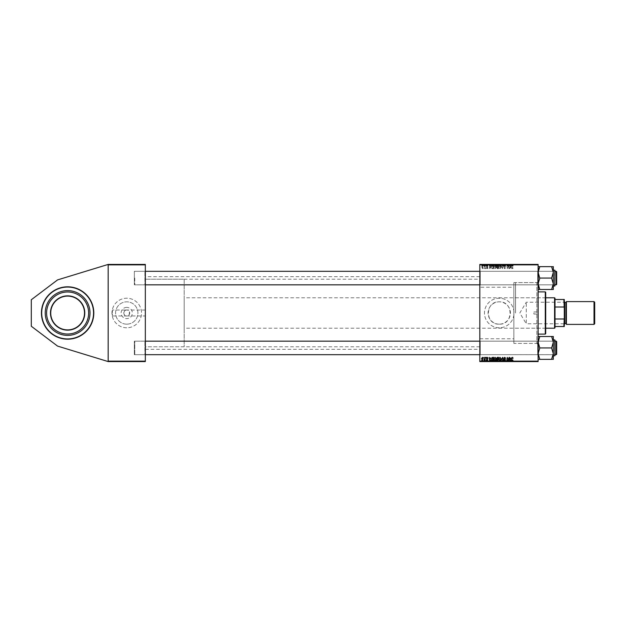 <?xml version="1.0" encoding="UTF-8"?>
<svg xmlns="http://www.w3.org/2000/svg" width="626" height="626" viewBox="0 0 626 626"><rect width="100%" height="100%" fill="white"/><g stroke="black" fill="none" stroke-linecap="round" stroke-linejoin="round"><path stroke-width="0.47" stroke-dasharray="3.13 2.35" d="M67.624 286.818A26.182 26.182 0 0 0 41.433 313A26.182 26.182 0 0 0 67.624 339.182A26.182 26.182 0 0 0 93.806 313A26.182 26.182 0 0 0 67.624 286.818M126.749 307.389A5.611 5.611 0 0 0 121.139 313A5.611 5.611 0 0 0 126.749 318.611A5.611 5.611 0 0 0 132.36 313A5.611 5.611 0 0 0 126.749 307.389M145.334 315.958L145.334 310.042L145.334 315.958L126.749 315.958A2.958 2.958 0 0 1 123.791 313A2.958 2.958 0 0 1 126.749 310.042C130.255 308.994 130.255 317.006 126.749 315.958C123.236 317.006 123.236 308.994 126.749 310.042L112.39 310.042L112.39 315.958L112.39 310.042M126.749 324.166A11.166 11.166 0 0 1 115.583 313A11.166 11.166 0 0 1 126.749 301.834A11.166 11.166 0 0 1 137.916 313A11.166 11.166 0 0 1 126.749 324.166A11.166 11.166 0 0 1 115.583 313A11.166 11.166 0 0 1 126.749 301.834A11.166 11.166 0 0 1 137.916 313A11.166 11.166 0 0 1 126.749 324.166M126.749 327.781A14.781 14.781 0 0 1 111.968 313A14.781 14.781 0 0 1 126.749 298.219A14.781 14.781 0 0 1 141.531 313A14.781 14.781 0 0 1 126.749 327.781A14.781 14.781 0 0 1 111.968 313A14.781 14.781 0 0 1 126.749 298.219A14.781 14.781 0 0 1 141.531 313A14.781 14.781 0 0 1 126.749 327.781M499.251 324.166A11.166 11.166 0 0 1 488.084 313A11.166 11.166 0 0 1 499.251 301.834C484.837 301.122 484.86 324.886 499.251 324.166C513.656 324.878 513.656 301.129 499.251 301.834A11.166 11.166 0 0 1 510.417 313A11.166 11.166 0 0 1 499.251 324.166M499.251 327.781A14.781 14.781 0 0 1 484.469 313A14.781 14.781 0 0 1 499.251 298.219A14.781 14.781 0 0 1 514.032 313A14.781 14.781 0 0 1 499.251 327.781A14.781 14.781 0 0 1 484.469 313A14.781 14.781 0 0 1 499.251 298.219A14.781 14.781 0 0 1 514.032 313A14.781 14.781 0 0 1 499.251 327.781M480.244 284.83L479.821 285.253L479.821 270.894L479.821 285.253L479.821 270.894L479.821 285.253L480.244 284.83L537.687 284.83L538.11 285.253L538.11 270.894L538.11 285.253L538.11 270.894L538.11 285.253L538.11 270.894L538.11 285.253L538.11 270.894L538.11 285.253L537.687 284.83L537.687 271.316L538.11 270.894L537.687 271.316L537.687 284.83L537.687 271.316L537.687 284.83L480.244 284.83L480.244 271.316L479.821 270.894L480.244 271.316L480.244 284.83M480.244 354.684L479.821 355.106L479.821 340.747L479.821 355.106L479.821 340.747L479.821 355.106L480.244 354.684L537.687 354.684L538.11 355.106L538.11 340.747L538.11 355.106L538.11 340.747L538.11 355.106L538.11 340.747L538.11 355.106L538.11 340.747L538.11 355.106L537.687 354.684L537.687 341.17L538.11 340.747L537.687 341.17L537.687 354.684L537.687 341.17L537.687 354.684L480.244 354.684L480.244 341.17L479.821 340.747L480.244 341.17L480.244 354.684M480.244 271.316L537.687 271.316L480.244 271.316M480.244 341.17L537.687 341.17L480.244 341.17M513.868 343.408L513.868 282.592L513.868 343.408L536.842 343.408L536.842 282.592L538.11 281.324L538.11 344.676L538.11 281.324M513.868 282.592L536.842 282.592L536.842 343.408L538.11 344.676M479.821 349.324L479.821 276.676L479.821 349.324L145.334 349.324L145.334 276.676L145.334 349.324M479.821 276.676L145.334 276.676M144.911 271.316L145.334 270.894L145.334 285.253L145.334 270.894L145.334 285.253L145.334 270.894L144.911 271.316L144.911 284.83L145.334 285.253L144.911 284.83L144.911 271.316L144.911 284.83L144.911 271.316L134.347 271.316L134.347 284.83L144.911 284.83L134.347 284.83L134.347 271.316L144.911 271.316M144.911 341.17L145.334 340.747L145.334 355.106L145.334 340.747L145.334 355.106L145.334 340.747L144.911 341.17L144.911 354.684L145.334 355.106L144.911 354.684L144.911 341.17L144.911 354.684L144.911 341.17L134.347 341.17L134.347 354.684L144.911 354.684L134.347 354.684L134.347 341.17L144.911 341.17M134.347 271.316L134.347 284.83L134.347 271.316M134.347 341.17L134.347 354.684L134.347 341.17M479.821 287.24L479.821 338.76L479.821 287.24L513.868 287.24L513.868 338.76L513.868 287.24M479.821 338.76L513.868 338.76M479.821 346.788L145.334 346.788L145.334 279.212L145.334 346.788L145.334 279.212L145.334 346.788L184.185 346.788L184.185 279.212L145.334 279.212L479.821 279.212L479.821 346.788L479.821 279.212M145.334 310.042L126.749 310.042A2.958 2.958 0 0 1 129.707 313A2.958 2.958 0 0 1 126.749 315.958L112.39 315.958M145.334 361.147L108.165 361.147L108.165 264.43L108.165 264.853L145.334 264.853L145.334 264.43L108.165 264.43L57.561 279.9L31.3 299.752L31.3 326.248L57.561 346.1L108.165 361.57L145.334 361.57L145.334 264.853M108.165 361.147L108.165 264.853M485.04 268.656L484.986 266.504L484.751 266.95L484.047 266.543L485.353 268.656L484.986 266.504L484.751 266.95L484.047 266.543L485.04 268.656M485.925 268.656L486.175 268.233L485.925 268.656M492.772 268.656L493.648 268.656L493.147 265.698L492.028 265.737L491.379 266.911L492.294 268.585L493.648 268.656L493.147 265.698L492.028 265.737L491.379 266.911L492.772 268.656M495.088 268.695L496.105 267.412L495.698 266.105L494.822 265.659L493.797 266.973L495.088 268.695L496.105 267.412L495.698 266.105L494.822 265.659L493.797 266.973L495.088 268.695M500.002 268.695L501.019 267.412L500.612 266.105L499.736 265.659L498.711 266.973L500.002 268.695L501.019 267.412L500.612 266.105L499.736 265.659L498.711 266.973L500.002 268.695M504.752 268.695L505.667 267.693L504.728 268.351L504.126 267.85L505.354 266.441L504.533 265.659L503.664 266.582L504.54 266.003L505.049 266.426L503.82 267.826L504.752 268.695L505.667 267.693L504.728 268.351L504.126 267.85L505.354 266.441L504.533 265.659L503.664 266.519L504.54 266.003L505.049 266.426L503.82 267.826L504.752 268.695M513.148 268.038L512.811 267.732L512.522 268.351L511.458 265.698L511.825 267.865L512.545 268.695L513.148 268.038L512.811 267.732L512.522 268.351L512.123 267.795L511.771 265.698L511.825 267.865L512.545 268.695L513.148 268.038M479.821 361.147L479.821 361.57L538.11 361.57L538.11 361.147L479.821 361.147L479.821 264.853L538.11 264.853L538.11 264.43L479.821 264.43L479.821 264.853M538.11 361.147L538.11 264.853M511.285 268.656L509.869 265.698L509.462 268.656L509.869 267.85L510.918 267.85L511.614 268.656L510.245 265.698L509.462 268.656L509.869 267.85L510.918 267.85L511.285 268.656M508.844 268.656L508.648 265.698L507.483 268.21L506.755 265.698L507.256 268.656L508.437 266.152L509.157 268.656L508.648 265.698L507.483 268.21L506.755 265.698L507.256 268.656L508.437 266.152L508.844 268.656M502.349 268.656L503.194 265.698L502.498 268.233L501.058 265.698L502.349 268.656L503.194 265.698L502.498 268.233L501.058 265.698L502.349 268.656M497.373 268.656L498.562 268.656L498.061 265.698L496.895 265.745L496.488 266.418L496.528 267.732L497.373 268.656L498.562 268.656L498.061 265.698L496.895 265.745L496.488 266.418L496.528 267.732L497.373 268.656M491.05 268.656L489.634 265.698L489.227 268.656L489.634 267.85L490.69 267.85L491.379 268.656L490.009 265.698L489.227 268.656L489.634 267.85L490.69 267.85L491.05 268.656M487.998 267.967L486.848 268.092L487.732 267.075L487.091 266.465L486.386 267.122L487.427 267.028L486.543 268.069L487.271 268.695L487.998 267.928L486.848 268.092L487.732 267.075L487.091 266.465L486.386 267.122L487.427 267.028L486.543 268.069L487.271 268.695L487.998 267.967M483.859 268.656L484.101 268.233L483.859 268.656M482.474 268.695L483.202 267.834L482.231 266.465L481.511 267.365L482.474 268.695L483.202 267.834L482.231 266.465L481.511 267.365L482.474 268.695M496.528 264.43L498.562 264.43L496.488 264.43L496.895 264.43L496.528 266.12L497.373 266.12L497.373 264.43L498.194 264.43L496.833 264.43L497.373 264.43L497.373 266.12L498.562 266.12L498.562 264.43M492.294 264.43L493.648 264.43L491.379 264.43L492.294 264.43L492.294 266.12L492.772 266.12L492.772 264.43M486.848 266.12L487.998 266.12L487.255 266.12L487.271 264.43L487.998 264.43L486.386 264.43L487.427 264.43L486.543 264.43L487.271 264.43L487.255 266.12L486.848 266.12L486.848 264.43M485.854 264.43L485.854 266.12L485.925 264.43M484.884 264.43L484.047 264.43L484.884 264.43L484.884 266.12L485.04 264.43M511.771 266.12L513.148 266.12L512.522 266.12L512.545 264.43L513.148 264.43L511.458 264.43L512.545 264.43L512.522 266.12L511.771 266.12L511.771 264.43M510.918 264.43L509.462 264.43L510.918 264.43L510.918 266.12L511.285 264.43M481.511 264.43L483.202 264.43L481.511 264.43L481.511 266.12L482.474 266.12L482.474 264.43M483.781 264.43L483.781 266.12L483.859 264.43M501.058 264.43L503.194 264.43L501.058 264.43L501.058 266.12L502.349 266.12L502.349 264.43M503.82 264.43L505.667 264.43L503.664 264.43L505.049 264.43L503.82 264.43L503.82 266.12L504.752 266.12L504.752 264.43M508.531 264.43L506.755 264.43L508.531 264.43L508.531 266.12L508.844 264.43M490.69 264.43L489.227 264.43L490.69 264.43L490.69 266.12L491.05 264.43M493.797 264.43L496.105 264.43L493.797 264.43L493.797 266.12L495.088 266.12L495.088 264.43M498.711 264.43L501.019 264.43L498.711 264.43L498.711 266.12L500.002 266.12L500.002 264.43M485.04 361.57L484.047 361.57L485.04 361.57L485.04 359.88L485.353 361.57M485.925 361.57L485.925 359.88L486.238 361.57M492.772 361.57L491.379 361.57L492.772 361.57L492.772 359.88L493.648 359.88L493.648 361.57M495.088 361.57L493.797 361.57L495.088 361.57L495.088 359.88L496.105 359.88L496.105 361.57M500.002 361.57L498.711 361.57L500.002 361.57L500.002 359.88L501.019 359.88L501.019 361.57M504.752 361.57L503.664 361.57L505.049 361.57L503.82 361.57L504.752 361.57L504.752 359.88L505.667 359.88L505.667 361.57M513.148 361.57L511.458 361.57L513.148 361.57L513.148 359.88L513.124 361.57M511.285 361.57L509.462 361.57L511.285 361.57L511.285 359.88L511.614 361.57M508.844 361.57L506.755 361.57L508.844 361.57L508.844 359.88L509.157 361.57M502.349 361.57L501.058 361.57L502.349 361.57L502.349 359.88L502.741 361.57M498.562 359.88L496.528 359.88L497.373 359.88L497.373 361.57L498.562 361.57L496.488 361.57L498.194 361.57L496.833 361.57L497.373 361.57L497.373 359.88L498.562 359.88L498.562 361.57M491.05 361.57L489.227 361.57L491.05 361.57L491.05 359.88L491.379 361.57L491.379 359.88L490.009 359.88L490.009 361.57M487.998 361.57L486.386 361.57L487.998 361.57L487.998 359.88L487.998 361.57M483.859 361.57L483.859 359.88L484.101 361.57M482.474 361.57L481.511 361.57L482.474 361.57L482.474 359.88L483.202 359.88L483.202 361.57M108.165 361.57L108.165 264.43M511.614 359.88L510.245 359.88L510.245 361.57M510.245 359.88L509.869 361.57L509.869 359.88L509.462 359.88L509.462 361.57M509.462 359.88L509.775 361.57M509.775 359.88L510.918 359.88L510.918 361.57M510.346 359.88L509.916 359.88L510.346 359.88L510.346 361.57L510.753 361.57L509.916 361.57L510.346 361.57M510.753 359.88L510.753 361.57M510.096 359.88L510.096 361.57M509.916 359.88L509.916 361.57M513.124 359.88L512.811 361.57M512.811 359.88L512.843 361.57M512.843 359.88L512.522 361.57L512.545 359.88L511.771 359.88L511.771 361.57M511.771 359.88L511.458 361.57M511.458 359.88L511.825 361.57M511.825 359.88L513.148 359.88M509.157 359.88L508.648 359.88L508.648 361.57M508.648 359.88L508.328 361.57M508.328 359.88L507.483 359.88L507.483 361.57M507.483 359.88L507.373 361.57M507.373 359.88L507.068 361.57M507.068 359.88L506.755 361.57M506.755 359.88L507.256 359.88L507.256 361.57M507.256 359.88L507.584 361.57M507.584 359.88L508.195 359.88L508.195 361.57M508.195 359.88L508.437 361.57M508.437 359.88L508.844 359.88M505.667 359.88L505.362 361.57M505.362 359.88L505.276 361.57M505.276 359.88L504.728 359.88L504.728 361.57M504.728 359.88L504.126 359.88L504.126 361.57M504.126 359.88L504.204 361.57M504.204 359.88L505.01 359.88L505.01 361.57M505.01 359.88L504.533 359.88L504.533 361.57M504.533 359.88L503.664 359.88L503.664 361.57L503.664 359.88L503.977 361.57L503.969 359.88L504.54 359.88L504.54 361.57M504.54 359.88L505.049 359.88L505.049 361.57M505.049 359.88L504.932 361.57M504.932 359.88L503.82 359.88L503.82 361.57M503.82 359.88L504.752 359.88M502.741 359.88L503.194 359.88L503.194 361.57M503.194 359.88L502.881 361.57M502.881 359.88L502.498 361.57M502.498 359.88L501.387 359.88L501.387 361.57M501.387 359.88L501.058 361.57M501.058 359.88L502.349 359.88M501.019 359.88L500.612 359.88L500.612 361.57M500.612 359.88L499.736 359.88L499.736 361.57L500.714 361.57L499.024 361.57L499.744 361.57L499.744 359.88L498.711 359.88L498.711 361.57M498.711 359.88L500.002 359.88M499.744 359.88L500.714 359.88L499.744 359.88M500.37 359.88L500.37 361.57M500.714 359.88L500.714 361.57M499.024 359.88L499.024 361.57M499.978 359.88L499.978 361.57M498.061 359.88L498.061 361.57M496.488 359.88L496.895 359.88L496.895 361.57L496.895 359.88L496.488 359.88L496.488 361.57M496.528 359.88L496.528 361.57M497.373 359.88L498.194 359.88L497.373 359.88M497.279 359.88L497.96 359.88L496.794 359.88L497.279 359.88L497.279 361.57L497.96 361.57L497.279 361.57M497.811 359.88L497.811 361.57M497.96 359.88L497.96 361.57M496.794 359.88L496.794 361.57M496.966 359.88L496.966 361.57M498.022 359.88L498.022 361.57M498.194 359.88L498.194 361.57M496.833 359.88L496.833 361.57M497.31 359.88L497.31 361.57L497.302 359.88M496.105 359.88L495.698 359.88L495.698 361.57M495.698 359.88L494.822 359.88L494.822 361.57L495.8 361.57L494.11 361.57L494.83 361.57L494.83 359.88L493.797 359.88L493.797 361.57M493.797 359.88L495.088 359.88M494.83 359.88L495.8 359.88L494.83 359.88M495.456 359.88L495.456 361.57M495.8 359.88L495.8 361.57M494.11 359.88L494.11 361.57M495.064 359.88L495.064 361.57M490.009 359.88L489.634 361.57L489.634 359.88L489.227 359.88L489.227 361.57M489.227 359.88L489.54 361.57M489.54 359.88L490.69 359.88L490.69 361.57M490.111 359.88L489.681 359.88L490.111 359.88L490.111 361.57L490.518 361.57L489.681 361.57L490.111 361.57M490.518 359.88L490.518 361.57M489.861 359.88L489.861 361.57M489.681 359.88L489.681 361.57M493.648 359.88L493.147 359.88L493.147 361.57M493.147 359.88L492.028 359.88L492.028 361.57M492.028 359.88L491.379 359.88L492.294 359.88L492.294 361.57M492.294 359.88L492.772 359.88M492.443 359.88L491.684 359.88L492.443 359.88L492.412 361.57L493.28 361.57L491.684 361.57L492.443 361.57L492.443 359.88M493.28 359.88L492.881 359.88L493.28 361.57M492.897 359.88L492.897 361.57L492.881 359.88M492.059 359.88L492.059 361.57M491.684 359.88L491.684 361.57M487.693 359.88L487.255 359.88L487.998 359.88L487.693 361.57M486.848 359.88L487.732 359.88L486.386 359.88L487.271 359.88L487.255 361.57L487.271 359.88L486.848 359.88L486.848 361.57M486.911 359.88L486.911 361.57M487.732 359.88L487.732 361.57M487.427 359.88L486.699 359.88L487.106 359.88L487.091 361.57L487.427 359.88L487.427 361.57M486.386 359.88L486.386 361.57M486.699 359.88L486.699 361.57L486.699 359.88M487.396 359.88L487.396 361.57M486.543 359.88L486.543 361.57M486.238 359.88L486.175 361.57M486.175 359.88L485.854 361.57M484.101 359.88L483.781 361.57M485.353 359.88L484.986 361.57M484.986 359.88L484.673 361.57M484.673 359.88L484.751 361.57M484.751 359.88L484.258 359.88L484.258 361.57M484.258 359.88L484.047 361.57M484.047 359.88L484.321 361.57M484.321 359.88L485.04 359.88M483.202 359.88L482.231 359.88L482.231 361.57M482.231 359.88L481.511 359.88L481.511 361.57M481.511 359.88L482.474 359.88M481.817 359.88L482.896 359.88L481.817 359.88L481.817 361.57L482.896 361.57L481.817 361.57M482.247 359.88L482.247 361.57M482.896 359.88L482.896 361.57M482.466 359.88L482.466 361.57M482.474 357.305L483.202 358.166L482.231 359.535L481.511 358.635L482.474 357.305M481.817 358.635L482.247 359.261L482.896 358.197L482.466 357.579L481.817 358.635M500.002 357.305L501.019 358.588L500.612 359.895L499.736 360.341L498.711 359.027L500.002 357.305M499.744 359.997L500.714 358.573L499.978 357.649L499.024 359.058L499.744 359.997M502.349 357.344L503.194 360.302L502.498 357.767L501.058 360.302L502.349 357.344M504.752 357.305L505.667 358.307L504.728 357.649L504.126 358.15L505.354 359.559L504.533 360.341L503.664 359.418L504.54 359.997L505.049 359.574L503.82 358.174L504.752 357.305M508.844 357.344L508.648 360.302L507.483 357.79L506.755 360.302L507.256 357.344L508.437 359.848L508.844 357.344M513.148 357.962L512.811 358.268L512.522 357.649L511.458 360.302L511.825 358.135L512.545 357.305L513.148 357.962M511.285 357.344L509.869 360.302L509.462 357.344L509.869 358.15L510.918 358.15L511.285 357.344M510.346 359.371L510.753 358.495L509.916 358.495L510.096 359.981L510.346 359.371M497.373 357.344L498.562 357.344L498.061 360.302L496.895 360.255L496.488 359.582L496.528 358.268L497.373 357.344M497.373 358.69L498.022 358.69L498.194 357.689L496.833 358.275L497.373 358.69M497.279 359.958L497.811 359.958L497.96 359.034L496.966 359.16L497.279 359.958M495.088 357.305L496.105 358.588L495.698 359.895L494.822 360.341L493.797 359.027L495.088 357.305M494.83 359.997L495.8 358.573L495.064 357.649L494.11 359.058L494.83 359.997M491.05 357.344L489.634 360.302L489.227 357.344L489.634 358.15L490.69 358.15L491.05 357.344M490.111 359.371L490.518 358.495L489.681 358.495L489.861 359.981L490.111 359.371M492.772 357.344L493.648 357.344L493.147 360.302L492.028 360.263L491.379 359.089L492.772 357.344M492.443 359.958L492.897 359.958L493.28 357.689L491.684 359.113L492.443 359.958M487.998 358.033L486.848 357.908L487.732 358.925L487.091 359.535L486.386 358.878L487.427 358.972L486.543 357.931L487.271 357.305L487.998 358.033M485.925 357.344L486.175 357.767L485.925 357.344M483.859 357.344L484.101 357.767L483.859 357.344M485.04 357.344L484.986 359.496L484.751 359.05L484.047 359.457L485.04 357.344M482.474 266.12L483.202 266.12L483.202 264.43M483.202 266.12L482.231 266.12L482.231 264.43M482.231 266.12L481.511 266.12M481.817 266.12L482.896 266.12L481.817 266.12L481.817 264.43L482.896 264.43L481.817 264.43M482.247 266.12L482.247 264.43M482.896 266.12L482.896 264.43M482.466 266.12L482.466 264.43M483.859 266.12L484.101 264.43M502.349 266.12L502.741 264.43M502.741 266.12L503.194 266.12L503.194 264.43M503.194 266.12L502.881 264.43M502.881 266.12L502.498 264.43M502.498 266.12L501.387 266.12L501.387 264.43M504.752 266.12L505.667 266.12L505.667 264.43M505.667 266.12L505.362 264.43M505.362 266.12L505.276 264.43M505.276 266.12L504.728 266.12L504.728 264.43M504.728 266.12L504.126 266.12L504.126 264.43M504.126 266.12L504.204 264.43M504.204 266.12L505.01 266.12L505.01 264.43M505.01 266.12L504.533 266.12L504.533 264.43M504.533 266.12L503.664 266.12L503.664 264.43L503.664 266.12L503.977 264.43L503.969 266.12L504.54 266.12L504.54 264.43M504.54 266.12L505.049 266.12L505.049 264.43M505.049 266.12L504.932 264.43M504.932 266.12L503.82 266.12M508.844 266.12L509.157 264.43M509.157 266.12L508.648 266.12L508.648 264.43M508.648 266.12L508.328 264.43M508.328 266.12L507.483 266.12L507.483 264.43M507.483 266.12L507.373 264.43M507.373 266.12L507.068 264.43M507.068 266.12L506.755 264.43M506.755 266.12L507.256 266.12L507.256 264.43M507.256 266.12L507.584 264.43M507.584 266.12L508.195 266.12L508.195 264.43M508.195 266.12L508.437 264.43M511.285 266.12L511.614 264.43M511.614 266.12L510.245 266.12L510.245 264.43M510.245 266.12L509.869 264.43L509.869 266.12L509.462 266.12L509.462 264.43M509.462 266.12L509.775 264.43M509.775 266.12L510.918 266.12M510.346 266.12L509.916 266.12L510.346 266.12L510.346 264.43L510.753 264.43L509.916 264.43L510.346 264.43M510.753 266.12L510.753 264.43M510.096 266.12L510.096 264.43M509.916 266.12L509.916 264.43M513.148 266.12L513.148 264.43M513.124 266.12L513.124 264.43M512.811 266.12L512.811 264.43M512.843 266.12L512.843 264.43M511.458 266.12L511.458 264.43M511.825 266.12L511.825 264.43M485.04 266.12L485.353 264.43M485.353 266.12L484.986 264.43M484.986 266.12L484.673 264.43M484.673 266.12L484.751 264.43M484.751 266.12L484.258 266.12L484.258 264.43M484.258 266.12L484.047 264.43M484.047 266.12L484.321 264.43M484.321 266.12L484.884 266.12M485.925 266.12L486.238 264.43M486.238 266.12L486.175 264.43M487.998 266.12L487.998 264.43L487.998 266.12M487.693 266.12L487.693 264.43M486.911 266.12L486.911 264.43M487.732 266.12L487.732 264.43M487.427 266.12L486.699 266.12L487.106 266.12L487.091 264.43L487.427 266.12L487.427 264.43M486.386 266.12L486.386 264.43M486.699 266.12L486.699 264.43L486.699 266.12M487.396 266.12L487.396 264.43M486.543 266.12L486.543 264.43M491.05 266.12L491.379 264.43L491.379 266.12L490.009 266.12L490.009 264.43M490.009 266.12L489.634 264.43L489.634 266.12L489.227 266.12L489.227 264.43M489.227 266.12L489.54 264.43M489.54 266.12L490.69 266.12M490.111 266.12L489.681 266.12L490.111 266.12L490.111 264.43L490.518 264.43L489.681 264.43L490.111 264.43M490.518 266.12L490.518 264.43M489.861 266.12L489.861 264.43M489.681 266.12L489.681 264.43M492.772 266.12L493.648 266.12L493.648 264.43M493.648 266.12L493.147 266.12L493.147 264.43M493.147 266.12L492.028 266.12L492.028 264.43M492.443 266.12L491.684 266.12L492.443 266.12L492.412 264.43L493.28 264.43L491.684 264.43L492.443 264.43L492.443 266.12M493.28 266.12L492.881 266.12L493.28 264.43M492.897 266.12L492.897 264.43L492.881 266.12M492.059 266.12L492.059 264.43M491.684 266.12L491.684 264.43M495.088 266.12L496.105 266.12L496.105 264.43M496.105 266.12L495.698 266.12L495.698 264.43M495.698 266.12L494.822 266.12L494.822 264.43L495.8 264.43L494.11 264.43L494.83 264.43L494.83 266.12L493.797 266.12M494.83 266.12L495.8 266.12L494.83 266.12M495.456 266.12L495.456 264.43M495.8 266.12L495.8 264.43M494.11 266.12L494.11 264.43M495.064 266.12L495.064 264.43M498.562 266.12L498.061 266.12L498.061 264.43M498.061 266.12L496.895 266.12L496.895 264.43L496.895 266.12L496.488 266.12L496.488 264.43M497.373 266.12L498.194 266.12L497.373 266.12M497.279 266.12L497.96 266.12L496.794 266.12L497.279 266.12L497.279 264.43L497.96 264.43L497.279 264.43M497.811 266.12L497.811 264.43M497.96 266.12L497.96 264.43M496.794 266.12L496.794 264.43M496.966 266.12L496.966 264.43M498.022 266.12L498.022 264.43M498.194 266.12L498.194 264.43M496.833 266.12L496.833 264.43M497.31 266.12L497.31 264.43L497.302 266.12M500.002 266.12L501.019 266.12L501.019 264.43M501.019 266.12L500.612 266.12L500.612 264.43M500.612 266.12L499.736 266.12L499.736 264.43L500.714 264.43L499.024 264.43L499.744 264.43L499.744 266.12L498.711 266.12M499.744 266.12L500.714 266.12L499.744 266.12M500.37 266.12L500.37 264.43M500.714 266.12L500.714 264.43M499.024 266.12L499.024 264.43M499.978 266.12L499.978 264.43M510.346 266.629L510.753 267.505L509.916 267.505L510.096 266.019L510.753 267.505L509.916 267.505L510.096 266.019L510.346 266.629M499.744 266.003L500.714 267.427L499.978 268.351L499.024 266.942L499.744 266.003L500.714 267.427L499.978 268.351L499.024 266.942L499.744 266.003M497.373 267.31L498.022 267.31L498.194 268.311L496.833 267.725L498.022 267.31L498.194 268.311L496.833 267.725L497.373 267.31M497.279 266.042L497.811 266.042L497.96 266.966L496.966 266.84L496.794 266.426L497.811 266.042L497.96 266.966L496.966 266.84L497.279 266.042M494.83 266.003L495.8 267.427L495.064 268.351L494.11 266.942L494.83 266.003L495.8 267.427L495.064 268.351L494.11 266.942L494.83 266.003M490.111 266.629L490.518 267.505L489.681 267.505L489.861 266.019L490.518 267.505L489.681 267.505L489.861 266.019L490.111 266.629M492.443 266.042L492.897 266.042L493.28 268.311L491.684 266.887L492.059 266.097L492.897 266.042L493.28 268.311L491.684 266.887L492.443 266.042M481.817 267.365L482.247 266.739L482.896 267.803L482.466 268.421L481.817 267.365L482.247 266.739L482.896 267.803L482.466 268.421L481.817 267.365M83.97 308.751A16.894 16.894 0 0 1 71.873 329.346A16.894 16.894 0 0 1 51.269 317.249A16.894 16.894 0 0 1 63.375 296.654A16.894 16.894 0 0 1 83.97 308.751A16.894 16.894 0 0 0 63.375 296.654A16.894 16.894 0 0 0 51.269 317.249M42.278 319.589A26.182 26.182 0 0 0 74.212 338.345A26.182 26.182 0 0 0 92.961 306.411A26.182 26.182 0 0 0 61.035 287.655A26.182 26.182 0 0 0 42.278 319.589A26.182 26.182 0 0 1 61.035 287.655A26.182 26.182 0 0 1 92.961 306.411M47.271 318.29A21.026 21.026 0 0 0 72.913 333.345A21.026 21.026 0 0 0 87.969 307.71A21.026 21.026 0 0 0 62.334 292.655A21.026 21.026 0 0 0 47.271 318.29M45.956 318.634A22.387 22.387 0 0 0 73.25 334.667A22.387 22.387 0 0 0 89.283 307.366A22.387 22.387 0 0 0 61.99 291.333A22.387 22.387 0 0 0 45.956 318.634M538.11 313L538.11 282.592L538.11 313M533.884 313L533.884 314.056L533.884 313M545.708 333.697L545.708 292.303M545.285 291.88L545.285 334.12M515.55 313L515.55 282.592L515.55 313M545.285 313L545.285 296.528L545.285 313M134.347 278.069L134.347 284.407L134.347 278.069M134.77 278.069L134.77 284.83L134.77 278.069M556.686 284.407L556.686 271.739M145.334 271.316L134.77 271.316L134.347 271.739L134.77 271.316L556.264 271.316L556.264 284.83L556.264 271.316L556.264 284.83L145.334 284.83M539.111 268.124L538.11 272.357L538.11 283.789L538.11 266.645L539.8 266.645L538.11 266.645L538.11 272.357L538.11 266.645L553.314 266.645L553.314 272.357L551.623 266.786L553.314 266.645L553.314 272.357L551.623 266.786L553.314 272.357L551.623 277.936L553.314 272.357L553.314 289.502L551.623 289.502L553.314 283.789L551.623 278.21L553.314 272.357L553.314 283.789L551.623 278.21L553.314 283.789L551.623 289.361L553.314 283.789L553.314 266.645L539.8 266.645L538.11 272.357L539.8 277.936L538.11 283.789L539.8 289.502L553.314 289.502L538.11 289.502L538.11 283.789L538.11 289.502L551.623 289.502M538.532 283.922L538.532 271.316L538.532 283.922M555.004 270.299L555.004 271.856M554.581 272.224L554.581 284.83L554.581 272.224M553.314 285.026L553.314 270.049L553.314 285.026M539.8 278.069L538.11 272.357L539.8 278.069L551.623 278.069L539.8 277.936L538.11 283.789L539.8 289.502L538.11 289.502L538.11 283.789L539.8 278.069L551.623 278.069M479.821 271.316L555.004 271.316L555.004 270.894L555.004 285.847M556.686 354.261L556.686 341.593L556.686 354.261L556.686 341.593L556.264 341.17L556.264 354.684L556.264 347.931L556.264 354.684L134.77 354.684L134.77 341.17L134.77 354.684L134.347 354.261L134.347 341.593L134.347 354.261L134.77 354.684L145.334 354.684M538.11 336.498L538.11 359.355L538.11 353.643L538.11 359.355L539.8 359.355L538.11 353.643L539.8 348.064L538.11 353.643L539.8 359.355L538.11 359.355L538.11 336.498L539.8 336.498L538.11 342.211L539.8 347.79L538.11 342.211L538.11 353.643L539.8 359.355L551.623 359.355L553.314 353.643L551.623 347.931L539.8 347.79L538.11 353.643L538.11 342.211L539.8 336.639L538.11 336.498L539.8 336.498L538.11 342.211L538.11 336.498L538.11 342.211L539.8 347.931L551.623 347.931L553.314 342.211L551.623 336.498L553.314 336.498L553.314 355.951L553.314 339.902L553.314 355.951L553.314 339.902L554.746 339.902L554.746 355.951L554.746 339.902L554.746 355.951L553.314 355.951M538.532 353.776L538.532 341.17L538.532 353.776M555.004 354.144L555.004 340.747L555.004 354.144M554.581 342.078L554.581 354.684L554.581 342.078M539.8 336.498L553.314 336.498L539.8 336.498L551.623 336.498L553.314 342.211L553.314 359.355L551.623 359.355L553.314 353.643L551.623 347.79L553.314 353.643L551.623 359.355L553.314 359.355L553.314 353.643L553.314 359.355L538.11 359.355M134.77 347.931L134.77 341.17L134.77 347.931M556.264 347.931L556.264 341.17L556.264 347.931M134.347 347.931L134.347 341.593L134.347 347.931M538.579 286.653L538.11 283.789L538.571 269.501M539.8 266.645L551.623 266.645M538.11 266.645L538.11 289.502M553.314 289.502L553.314 283.789L553.314 289.502M553.314 342.211L553.314 353.643L553.314 336.498L553.314 342.211L551.623 347.79L553.314 342.211L551.623 336.498M555.004 340.153L555.004 355.106L555.004 340.747L555.004 354.66L479.821 354.684M555.004 355.701L555.004 354.66M539.8 347.931L551.623 347.931M539.8 359.355L551.623 359.355M564.292 301.975L564.042 323.767L526.278 323.767L526.278 302.233L526.278 323.767L519.807 313L526.278 302.233L564.042 302.233L564.292 324.025L564.292 301.975L564.292 324.025M555.004 327.781L555.004 298.219M554.581 297.796L554.581 328.204M545.708 328.204L184.185 328.204L184.185 297.796L184.185 328.204M545.708 297.796L184.185 297.796M555.004 307.014L555.004 318.986L555.004 307.014L563.87 307.014L564.292 308.149L564.292 299.486L563.87 299.486L563.87 307.014M184.185 279.212L184.185 346.788M555.004 326.514L564.292 326.514L564.292 308.149M564.292 317.851L563.87 326.514M555.004 318.986L563.87 318.986M555.004 299.486L563.87 299.486M594.7 323.728L594.7 302.272M594.027 301.599L594.027 324.401M564.715 323.978L564.715 302.022M564.292 313L564.292 301.599L564.292 313M566.405 301.599L566.405 324.401M566.405 313L566.405 302.022L566.405 313M510.018 359.88L510.018 361.57M512.123 359.88L512.123 361.57M507.929 359.88L507.929 361.57M507.639 359.88L507.639 361.57M508.531 359.88L508.531 361.57M504.642 359.88L504.642 361.57M504.407 359.88L504.407 361.57M502.6 359.88L502.6 361.57M502.248 359.88L502.248 361.57M497.467 359.88L497.467 361.57M497.615 359.88L497.615 361.57M489.782 359.88L489.782 361.57M487.208 359.88L487.208 361.57M487.145 359.88L487.145 361.57M484.884 359.88L484.884 361.57M502.6 266.12L502.6 264.43M502.248 266.12L502.248 264.43M504.642 266.12L504.642 264.43M504.407 266.12L504.407 264.43M507.929 266.12L507.929 264.43M507.639 266.12L507.639 264.43M510.018 266.12L510.018 264.43M512.123 266.12L512.123 264.43M487.208 266.12L487.208 264.43M487.145 266.12L487.145 264.43M489.782 266.12L489.782 264.43M497.467 266.12L497.467 264.43M497.615 266.12L497.615 264.43M51.027 317.312A17.145 17.145 0 0 0 71.935 329.597A17.145 17.145 0 0 0 84.22 308.688A17.145 17.145 0 0 0 63.304 296.403A17.145 17.145 0 0 0 51.027 317.312M92.718 306.474A25.932 25.932 0 0 1 74.142 338.095A25.932 25.932 0 0 1 42.521 319.526A25.932 25.932 0 0 1 61.098 287.905A25.932 25.932 0 0 1 92.718 306.474M553.314 270.049L554.746 270.049L554.746 286.098L554.746 270.049L554.746 286.098L553.314 286.098M565.982 302.444L565.982 323.556M533.884 314.056L538.11 314.056L533.884 314.056M545.285 329.472L545.708 329.472M538.11 282.592L515.55 282.592M515.55 328.204L545.285 328.204M515.55 297.796L545.285 297.796M538.11 343.408L515.55 343.408M545.285 296.528L545.708 296.528M533.884 311.944L538.11 311.944L533.884 311.944M479.821 284.83L555.004 284.83M134.347 284.407L134.77 284.83L134.347 284.407M538.532 284.83L538.11 285.253L538.532 284.83L554.581 284.83L555.004 285.253L554.581 284.83L538.532 284.83M538.532 271.316L554.581 271.316L555.004 270.894L554.581 271.316L538.532 271.316L538.11 270.894L538.532 271.316M555.004 341.17L479.821 341.17M145.334 341.17L556.264 341.17M134.347 341.593L134.77 341.17L134.347 341.593M538.532 341.17L538.11 340.747L538.532 341.17L554.581 341.17L555.004 340.747L554.581 341.17L538.532 341.17M538.532 354.684L554.581 354.684L555.004 355.106L554.581 354.684L538.532 354.684L538.11 355.106L538.532 354.684"/><path stroke-width="0.94" d="M67.624 286.818A26.182 26.182 0 0 0 41.433 313A26.182 26.182 0 0 0 67.624 339.182A26.182 26.182 0 0 0 93.806 313A26.182 26.182 0 0 0 67.624 286.818M479.821 264.43L538.11 264.43L538.11 264.853L479.821 264.853L479.821 264.43M490.69 358.15L489.634 360.302L489.227 357.344L489.634 358.15L490.69 358.15M496.528 358.268L497.373 357.344L498.562 357.344L498.061 360.302L496.895 360.255L496.528 358.268M512.545 357.305L513.124 358.228L512.522 357.649L511.458 360.302L511.825 358.135L512.545 357.305M508.531 359.152L509.157 357.344L508.648 360.302L507.483 357.79L506.755 360.302L507.256 357.344L508.437 359.848L508.531 359.152M503.82 358.174L504.752 357.305L505.667 358.307L504.728 357.649L504.126 358.15L505.354 359.559L504.533 360.341L503.664 359.418L504.54 359.997L505.049 359.574L503.82 358.174M501.058 360.302L502.741 357.344L503.194 360.302L502.498 357.767L501.058 360.302M498.711 359.027L500.002 357.305L501.019 358.588L500.612 359.895L499.736 360.341L498.711 359.027M479.821 361.147L538.11 361.147L538.11 361.57L479.821 361.57L479.821 264.853M538.11 361.147L538.11 264.853M481.511 358.635L482.474 357.305L483.202 358.166L482.231 359.535L481.511 358.635M510.918 358.15L509.869 360.302L509.462 357.344L509.869 358.15L510.918 358.15M493.797 359.027L495.088 357.305L496.105 358.588L495.698 359.895L494.822 360.341L493.797 359.027M492.294 357.415L493.648 357.344L493.147 360.302L492.028 360.263L491.379 359.089L492.294 357.415M487.271 357.305L487.998 358.072L486.848 357.908L487.732 358.925L487.091 359.535L486.386 358.878L487.427 358.972L486.543 357.931L487.271 357.305M485.854 357.767L486.238 357.344L485.854 357.767M483.781 357.767L484.164 357.344L483.781 357.767M484.884 358.205L485.353 357.344L484.986 359.496L484.751 359.05L484.047 359.457L484.884 358.205M108.165 264.43L145.334 264.43L145.334 264.853L108.165 264.853L108.165 264.43L57.561 279.9L31.3 299.752L31.3 326.248L57.561 346.1L108.165 361.57L108.165 264.853M108.165 361.147L145.334 361.147L145.334 264.853M145.334 361.147L145.334 361.57L108.165 361.57M482.247 359.261L482.896 358.197L482.466 357.579L481.817 358.635L482.247 359.261M500.37 359.668L500.714 358.573L499.978 357.649L499.024 359.058L499.744 359.997L500.37 359.668M510.346 359.371L510.753 358.495L509.916 358.495L510.096 359.981L510.346 359.371M497.811 359.958L497.96 359.034L496.966 359.16L496.794 359.574L497.811 359.958M498.022 358.69L498.194 357.689L496.833 358.275L498.022 358.69M495.456 359.668L495.8 358.573L495.064 357.649L494.11 359.058L494.83 359.997L495.456 359.668M490.111 359.371L490.518 358.495L489.681 358.495L489.861 359.981L490.111 359.371M492.897 359.958L493.28 357.689L491.684 359.113L492.059 359.903L492.897 359.958M51.269 317.249A16.894 16.894 0 0 0 71.873 329.346A16.894 16.894 0 0 0 83.97 308.751A16.894 16.894 0 0 0 63.375 296.654A16.894 16.894 0 0 0 51.269 317.249A16.894 16.894 0 0 1 63.375 296.654A16.894 16.894 0 0 1 83.97 308.751M92.961 306.411A26.182 26.182 0 0 1 74.212 338.345A26.182 26.182 0 0 1 42.278 319.589A26.182 26.182 0 0 1 61.035 287.655A26.182 26.182 0 0 1 92.961 306.411A26.182 26.182 0 0 0 61.035 287.655A26.182 26.182 0 0 0 42.278 319.589M45.956 318.634A22.387 22.387 0 0 0 73.25 334.667A22.387 22.387 0 0 0 89.283 307.366A22.387 22.387 0 0 0 61.99 291.333A22.387 22.387 0 0 0 45.956 318.634M47.271 318.29A21.026 21.026 0 0 0 72.913 333.345A21.026 21.026 0 0 0 87.969 307.71A21.026 21.026 0 0 0 62.334 292.655A21.026 21.026 0 0 0 47.271 318.29M545.285 291.88L545.708 292.303L545.708 333.697L545.285 334.12L545.285 291.88L538.11 291.88M556.686 271.739L556.686 284.407L556.264 284.83L556.264 271.316L556.686 271.739L555.004 271.316L554.746 286.098L555.004 271.856M538.11 289.502L539.8 289.502L538.11 283.789L539.8 278.21L538.11 272.357L539.8 266.645L538.11 266.645M555.004 270.894L555.004 270.299L555.004 270.894M551.623 289.502L553.314 289.502L553.314 283.789L551.623 289.502L539.8 289.502M551.623 278.21L553.314 283.789L553.314 272.357L551.623 278.21M539.8 278.069L551.623 278.069M551.623 266.786L553.314 272.357L553.314 266.645L551.623 266.786M539.8 266.645L551.623 266.645M556.264 341.17L556.686 341.593L556.686 354.261L556.264 354.684L556.264 341.17L555.004 341.17M553.314 359.355L553.314 353.643L551.623 359.214L553.314 359.355M555.004 340.153L555.004 355.701L554.746 339.902L553.314 339.902L553.314 342.211L551.623 348.064L553.314 353.643L553.314 336.498L551.623 336.498L553.314 342.211M538.11 359.355L551.623 359.355M539.8 359.355L538.11 353.643L539.8 347.931L551.623 347.931M539.8 347.931L538.11 342.211L539.8 336.498L551.623 336.498M539.8 336.498L538.11 336.498M539.8 289.361L538.579 286.653M538.571 269.501L539.111 268.124M554.581 328.204L554.581 297.796L555.004 298.219L555.004 327.781L554.581 328.204L545.708 328.204M554.581 297.796L545.708 297.796M564.292 326.514L563.87 326.514L564.292 317.851L564.292 326.514M555.004 326.514L563.87 326.514M555.004 299.486L564.292 299.486L564.292 317.851M555.004 318.986L563.87 318.986M564.292 308.149L563.87 299.486M555.004 307.014L563.87 307.014M594.7 302.272L594.7 323.728L594.027 324.401L594.027 301.599L594.7 302.272M564.292 301.599L564.715 302.022L564.715 323.978L564.292 324.401M594.027 324.401L566.405 324.401L566.405 301.599L594.027 301.599M84.22 308.688A17.145 17.145 0 0 1 71.935 329.597A17.145 17.145 0 0 1 51.027 317.312A17.145 17.145 0 0 1 63.304 296.403A17.145 17.145 0 0 1 84.22 308.688M42.521 319.526A25.932 25.932 0 0 0 74.142 338.095A25.932 25.932 0 0 0 92.718 306.474A25.932 25.932 0 0 0 61.098 287.905A25.932 25.932 0 0 0 42.521 319.526M564.715 323.556L565.982 323.556L565.982 302.444L566.405 302.022M545.285 334.12L538.11 334.12M145.334 271.316L479.821 271.316M145.334 284.83L479.821 284.83M555.004 284.83L556.686 284.407M555.004 270.299L553.314 270.049M555.004 285.847L553.314 286.098M556.686 354.261L555.004 354.684M479.821 354.684L145.334 354.684M479.821 341.17L145.334 341.17M555.004 355.701L553.314 355.951M565.982 323.556L566.405 323.978M564.715 302.444L565.982 302.444"/></g></svg>
